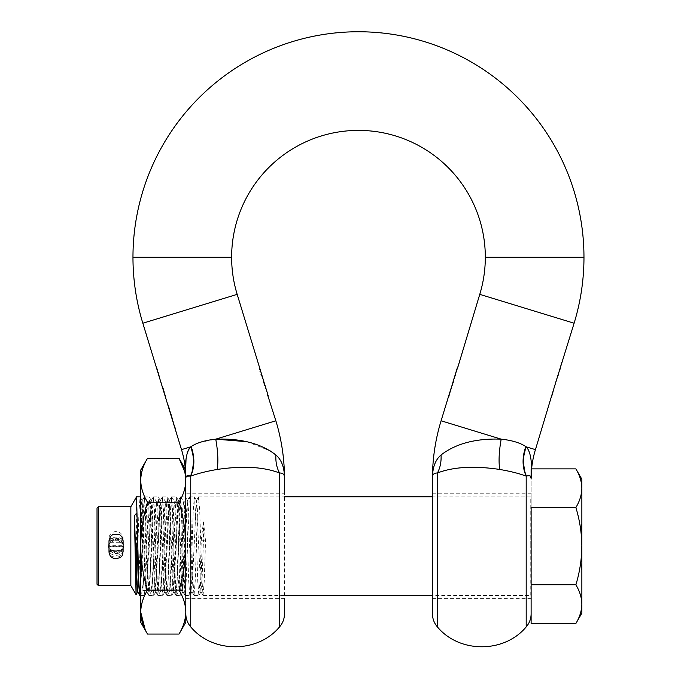 <?xml version="1.0" encoding="UTF-8"?>
<svg xmlns="http://www.w3.org/2000/svg" width="681" height="681" viewBox="0 0 681 681"><rect width="100%" height="100%" fill="white"/><g stroke="black" fill="none" stroke-linecap="round" stroke-linejoin="round"><path stroke-width="0.51" stroke-dasharray="3.4 2.55" d="M123.099 550.444A7.048 6.81 180 0 1 116.051 557.254A7.048 6.81 180 0 1 109.003 550.444L109.003 546.8A7.048 6.81 0 0 0 116.051 553.602A7.048 6.81 -0 0 0 123.099 546.8L123.099 550.444L109.003 550.444M116.051 553.364A7.048 7.048 180 0 0 123.099 546.315L109.003 546.315A7.048 7.048 180 0 0 116.051 553.364L116.051 553.364A7.048 7.048 0 0 0 123.099 546.315L109.003 546.315A7.048 7.048 0 0 0 116.051 553.364M109.003 551.559L109.003 546.8L123.099 546.8L123.099 551.746L109.003 551.559M109.003 538.399L109.003 546.179A7.048 7.048 0 0 1 116.051 539.131A7.048 7.048 -0 0 1 123.099 546.179L123.099 538.399L109.003 538.399A7.048 6.81 0 0 1 116.051 531.597A7.048 6.81 0 0 1 123.099 538.399M116.051 539.131A7.048 7.048 0 0 1 123.099 546.179L109.003 546.179A7.048 7.048 0 0 1 116.051 539.131M123.099 542.272L123.099 546.179L109.003 546.179L109.003 540.748L123.099 540.748L123.099 542.272A7.048 5.099 0 0 0 122.699 540.586A7.048 5.099 0 0 0 116.051 537.181A7.048 5.099 -0 0 0 109.403 540.586A7.048 5.099 -0 0 0 109.003 542.272L123.099 542.272M123.099 546.8L123.099 546.315L123.099 546.8M177.503 568.363L176.03 525.077L174.489 501.803L173.732 507.754L171.51 567.282L169.969 590.555L169.211 584.604L166.998 525.077L165.449 501.803L164.691 507.754L162.478 567.282L160.929 590.555L160.171 584.604L157.958 525.077L156.409 501.803L155.651 507.754L153.438 567.273L151.889 590.555L151.139 584.604L148.918 525.077L147.368 501.803L146.619 507.754L144.398 567.282L142.848 590.555L142.099 584.604L140.72 550.112L140.72 501.803L140.72 510.733L141.563 501.871L142.397 507.754L144.661 568.363L146.168 590.555L146.917 584.604L149.182 523.995L150.688 501.803L151.437 507.745L153.702 568.363L155.123 590.478L155.958 584.604L158.222 523.995L159.729 501.803L160.478 507.745L162.742 568.363L164.249 590.555L164.998 584.604L167.254 523.995L168.76 501.803L169.518 507.745L171.774 568.363L173.28 590.555L174.038 584.604L176.294 523.995L177.801 501.803L178.558 507.745L180.814 568.363L182.321 590.555L183.827 568.363L185.819 501.803L185.819 547.183L184.713 516.079L183.529 501.803L182.772 507.754L180.55 567.273L179.086 590.478L177.503 568.363M140.72 622.289L140.72 612.091C140.899 604.6 143.163 597.28 147.513 590.121L179.018 590.121C183.376 597.28 185.641 604.6 185.819 612.091C185.641 619.574 183.376 626.895 179.018 634.062M147.513 634.062L145.215 629.738M147.513 590.121C143.163 575.794 140.899 561.144 140.72 546.179C140.899 531.206 143.163 516.564 147.513 502.237L179.018 502.237C183.376 516.564 185.641 531.206 185.819 546.179C185.641 561.144 183.376 575.794 179.018 590.121M147.513 502.237C143.163 495.078 140.899 487.749 140.72 480.267C140.899 472.784 143.163 465.455 147.513 458.296M184.628 471.363L185.819 480.267C185.641 487.749 183.376 495.078 179.018 502.237M185.819 470.069L185.819 622.289M140.72 612.091L140.72 470.069M185.819 512.572L185.819 594.47L185.113 595.441L180.593 496.909L177.588 572.661L176.073 595.441L171.552 496.909L167.679 591.687L167.032 595.441L162.512 496.909L157.992 595.441L153.472 496.909L148.952 595.441L144.432 496.909L140.72 589.303L140.72 594.309L142.933 590.478M185.258 595.441L185.819 590.785L185.819 547.183M140.72 510.733L140.72 550.112M457.181 368.191L455.759 373.826L457.836 367.016M449.332 394.81L450.558 391.388L449.332 394.81M453.367 381.632L452.073 386.042L453.614 382.024L452.269 385.769L453.452 380.73M454.627 377.512L455.972 374.456L454.474 378.134M454.431 378.534L454.968 376.389M262.423 377.87L262.679 378.696M261.308 373.256L261.121 374.192M264.254 383.846L264.586 384.944M264.952 385.225L265.905 388.468L264.483 383.675L264.313 385.259L265.616 388.468L264.662 384.22M264.679 385.284L264.39 384.254M263.309 380.747L263.632 383.182L263.113 380.253M262.934 379.921L263.581 381.649M552.563 392.673L551.287 396.972M553.525 389.532L553.227 390.511M552.18 393.933L552.836 391.796M550.989 396.972L551.933 394.759M551.542 396.019L551.227 397.04M561.902 363.126L562.225 362.079M560.548 367.519L560.812 366.701M557.867 376.329L558.863 373.069M556.088 381.164L556.905 377.64L555.832 381.164L557.203 377.64L556.386 381.164M554.436 386.561L555.253 383.037L554.181 386.561L555.551 383.037L554.734 386.561M552.861 392.673L553.823 389.532M552.478 393.933L551.525 397.04M432.461 613.862L432.461 478.496C432.239 474.674 433.882 472.852 437.398 473.048C440.207 467.728 441.424 461.701 441.033 454.976C455.904 443.527 475.959 438.258 501.19 439.16C511.772 440.292 519.978 442.752 525.809 446.549L526.217 446.821L525.426 449.111M449.503 393.277L449.034 394.81M454.678 376.389L454.329 377.512M458.781 363.152L459.488 361.994L459.079 363.152M458.287 364.769L458.73 364.488L458.287 365.935L458.585 364.769M553.525 390.511L553.134 391.796M551.84 396.019L552.223 394.759M561.663 362.079L560.54 365.774L561.604 363.126M560.557 366.54L559.084 371.034L560.855 366.54M559.578 370.711L559.493 370.038L559.024 370.711L560.514 366.701M558.565 373.069L557.611 375.725M531.12 613.862L531.12 623.481M191.25 446.481L198.69 442.871M199.601 442.531L215.749 439.16C217.92 451.231 218.414 461.326 217.23 469.447C207.654 471.107 199.703 473.023 193.387 475.202L190.748 476.113C194.766 467.14 194.894 457.283 191.131 446.549L190.723 446.821L191.514 449.102M175.57 430.256L172.668 420.39L177.086 435.185L172.965 420.39L176.132 430.256L172.846 420.39M174.6 426.97L175.536 429.158M172.378 418.747L168.573 406.412C167.628 403.246 167.713 403.246 168.837 406.412L172.608 418.747L169.697 409.698L172.055 418.747M168.284 406.412L168.573 406.412C167.628 403.246 167.713 403.246 168.837 406.412L168.539 406.412C167.415 403.246 167.33 403.246 168.284 406.412C167.33 403.246 167.415 403.246 168.539 406.412L172.344 418.747M164.504 394.061L165.653 397.61L164.666 393.644M162.827 388.579L162.163 385.931L163.27 388.579L162.572 385.931L164.513 392.273L163.704 389.626L164.215 392.273L163.142 389.626M161.755 384.586L161.099 382.024M161.576 384.484L160.997 382.041M158.988 376.04L157.949 372.115L159.082 376.04M157.788 372.115L156.834 367.187L158.086 372.115L156.281 367.187L157.711 371.732M263.87 381.649L263.598 380.747M266.254 390L266.765 391.26L265.956 390M163.44 389.626L163.117 388.579M165.245 396.461L165.951 397.61L165.44 395.235L165.636 397.117M156.579 367.187L157.762 371.068L156.834 367.187L157.762 371.068L156.281 367.187M158.341 372.115L159.592 377.053L158.341 372.115M185.819 598.608L284.479 598.608L284.479 493.751L185.819 493.751L185.819 598.608L185.819 493.751M164.53 394.061L165.338 396.546L164.819 394.061M185.819 546.179L185.819 613.862L185.819 546.179M164.7 394.682L165.551 396.734M284.479 613.862L284.479 478.496M186.058 476.623L186.415 476.172M165.662 396.734L164.964 394.146L164.691 394.674M275.907 454.976C275.516 461.701 276.724 467.728 279.542 473.048L279.653 473.04M185.768 469.984L185.394 469.328A98.66 98.66 0 0 1 185.819 478.496L185.768 466.374M186.032 459.164L187.173 452.601M189.327 448.268L190.723 446.821L181.504 449.639M192.783 454.133L193.498 462.74M192.263 471.269L190.493 476.079M279.542 626.912L279.542 473.048L276.912 472.035C261.249 466.723 241.355 465.864 217.23 469.447M174.566 426.97L175.868 430.256M165.67 396.904L165.994 397.798L165.934 397.117M163.704 389.626L163.38 388.579M246.973 441.697L270.187 450.89M259.793 369.46L260.006 370.158M260.397 371.451L260.619 372.149M261.01 373.256L261.3 374.192M132.965 257.248L231.617 257.248M456.977 369.468L455.776 372.779M531.12 478.496A98.66 98.66 0 0 1 531.589 468.877L531.12 468.877L531.12 546.179L531.12 478.496C532.363 462.331 530.729 451.767 526.217 446.821L535.436 449.639M456.798 369.468L457.274 369.468M558.173 375.248L558.735 372.277L557.569 376.329M558.454 373.358L557.909 375.725M524.676 471.269L526.447 476.079L528.916 475.891M529.299 475.891L530.49 476.147M526.447 476.079L523.553 475.202C517.237 473.023 509.286 471.107 499.709 469.447C498.526 461.326 499.02 451.231 501.19 439.16M583.966 257.248L485.315 257.248M450.073 391.796L449.8 393.277M450.371 391.796L448.898 397.261L449.954 393.141L448.992 395.091M451.001 389.532L451.614 387.949L451.128 389.532M525.809 446.549C522.046 457.283 522.174 467.14 526.192 476.113L526.192 626.912M524.157 454.133L523.442 462.74M437.398 626.912L437.398 473.048L440.028 472.035C455.666 466.732 475.551 465.872 499.709 469.447M554.181 386.561L554.155 387.608M555.832 381.164L555.807 382.211M559.535 370.021L559.978 368.464M581.863 561.799L581.863 556.862M581.863 530.559L581.863 545.353L581.574 530.559M531.12 496.5L531.12 595.858L531.12 496.5L530.771 546.179L530.771 496.849L432.461 496.849M531.12 595.858L530.771 546.179L530.771 595.509L432.461 595.509M137.724 550.325L138.975 511.295L140.099 496.849M140.72 501.31L143.487 581.046L144.619 595.509L145.785 580.169L148.015 511.286L149.139 496.849L150.305 512.172L152.527 581.063L153.659 595.509L154.825 580.152L157.047 511.312L158.179 496.849L159.345 512.189L161.567 581.055L162.699 595.509L163.866 580.178L166.087 511.286L167.22 496.849L168.386 512.189L170.608 581.046L171.74 595.509L172.906 580.161L175.128 511.303L176.26 496.849L177.426 512.18L179.648 581.072L180.78 595.509L181.946 580.169L184.168 511.312L185.3 496.849L186.466 512.206L188.688 581.072L189.82 595.509L190.986 580.178L193.208 511.312L194.34 496.849L195.507 512.189L197.728 581.038L198.861 595.509L200.018 580.169L201.295 539.982L203.44 521.842L205.577 539.982L204.266 581.055L203.057 595.441L201.968 580.169L199.746 511.269L198.546 496.909L197.447 512.197L195.226 581.063L194.025 595.441L192.927 580.186L190.706 511.312L189.505 496.909L188.407 512.138L186.185 581.055L184.985 595.441L183.887 580.161L181.665 511.286L180.465 496.909L179.367 512.197L177.145 581.046L175.945 595.441L174.847 580.161L172.625 511.303L171.425 496.909L170.327 512.18L168.105 581.072L166.905 595.441L165.815 580.169L163.585 511.303L162.384 496.909L161.295 512.197L159.065 581.046L157.941 595.509L156.775 580.169L154.544 511.278L153.344 496.909L152.255 512.18L150.033 581.063L148.901 595.509L147.734 580.152L145.513 511.312L144.304 496.909L143.214 512.189L140.993 581.072L139.86 595.509M136.549 546.179L136.549 496.849M130.854 506.715L130.854 585.643M108.654 546.179L108.798 544.732M123.099 543.923L116.051 538.782L109.003 543.923L116.477 538.79L123.312 544.732M98.439 506.715L98.439 585.643M123.457 546.179L123.312 547.626M109.003 548.435L116.059 553.576L123.099 548.435L115.625 553.568L108.798 547.626M97.025 508.128L97.025 584.23M201.295 539.982L203.44 540.45L202.257 575.402L200.921 591.738L196.4 500.62L191.88 591.738L187.36 500.62L182.84 591.738L178.32 500.62L173.8 591.738L169.28 500.62L164.759 591.738L160.239 500.62L155.719 591.738L151.199 500.62L146.679 591.738L142.159 500.62L138.728 581.046M203.44 521.842L203.44 540.45L205.577 539.982M581.574 567.009L581.863 564.115L581.863 567.009M581.863 550.537L581.863 552.972M581.863 526.966L581.863 527.588M581.574 529.333L581.574 526.481M581.863 529.333L581.574 528.89M581.574 530.882L581.863 528.89M581.574 525.783L581.863 527.664L581.863 526.481M581.863 525.783L581.574 527.758M581.574 529.52L581.574 529.018M581.863 529.52L581.863 523.519L581.574 529.282M581.863 527.758L581.863 529.282M575.879 468.877C579.71 475.176 581.702 481.62 581.863 488.2C581.702 494.781 579.71 501.225 575.879 507.524L531.12 507.524L531.12 584.826L575.879 584.826C579.71 591.134 581.702 597.569 581.863 604.158C581.702 610.738 579.71 617.182 575.879 623.481M581.574 552.972L581.863 551.755M581.574 551.755L581.574 550.537M581.574 526.966L581.574 527.588M575.879 507.524C579.71 520.131 581.702 533.01 581.863 546.179C581.702 559.348 579.71 572.227 575.879 584.826M581.574 556.862L581.574 561.799M581.863 557.322L581.863 561.476L581.574 557.322M581.574 549.524L581.574 553.27M581.574 543.097L581.863 538.526L581.574 543.097M581.574 535.334L581.574 531.359L581.574 537.377L581.863 535.334M581.863 530.882L581.574 524.693M581.574 535.981L581.574 531.359L581.574 535.981M581.574 541.344L581.863 547.107M581.863 553.27L581.863 559.842L581.574 555.083M581.574 567.162L581.574 568.056M581.863 479.228L581.863 613.121M581.574 546.996L581.863 559.331L581.574 546.996M581.863 537.377L581.863 535.487L581.574 537.377M581.863 569.29L581.863 567.69L581.574 569.29M581.863 555.083L581.574 552.419M581.863 552.419L581.574 551.125M581.863 551.125L581.863 549.524M581.863 524.693L581.574 526.124L581.574 524.455M581.863 524.455L581.863 526.328M581.863 535.981L581.574 539.292L581.574 531.359L581.863 535.981M581.574 546.698L581.574 546.068M581.863 539.727L581.574 544.17L581.574 539.727M581.863 553.985L581.863 552.674L581.574 553.985M581.863 568.056L581.574 561.416M581.863 562.787L581.574 566.686M581.863 561.416L581.863 563.689M581.863 566.686L581.863 566.132M581.863 567.162L581.574 561.442M123.099 550.222L109.003 550.222A7.048 5.099 -0 0 0 109.403 551.916A7.048 5.099 180 0 0 116.051 555.321A7.048 5.099 180 0 0 122.699 551.916A7.048 5.099 0 0 0 123.099 550.222M116.051 538.892A7.048 6.81 0 0 1 123.099 545.694L109.003 545.694A7.048 6.81 0 0 1 116.051 538.892M574.109 323.22L479.764 294.354M215.749 439.16L275.848 420.781M142.831 323.22L237.175 294.354M190.748 476.113L190.748 626.912M174.489 501.803L177.801 501.803M165.449 501.803L168.76 501.803M156.409 501.803L159.729 501.803M147.368 501.803L150.688 501.803M140.72 501.803L141.648 501.803M179.009 590.555L182.321 590.555M169.969 590.555L173.28 590.555M160.929 590.555L164.249 590.555M151.889 590.555L155.208 590.555M142.848 590.555L146.168 590.555M183.529 501.803L185.819 501.803M176.217 595.441L179.086 590.478M171.697 496.909L174.566 501.871M180.737 496.909L183.606 501.871M170.046 590.478L167.177 595.441M165.526 501.871L162.657 496.909M161.005 590.478L158.137 595.441M156.485 501.871L153.617 496.909M151.974 590.478L149.096 595.441M147.454 501.871L144.576 496.909M146.083 590.478L148.952 595.441M150.603 501.871L153.472 496.909M155.123 590.478L157.992 595.441M159.643 501.871L162.512 496.909M164.164 590.478L167.032 595.441M168.684 501.871L171.552 496.909M173.204 590.478L176.073 595.441M177.724 501.871L180.593 496.909M182.244 590.478L185.113 595.441M144.432 496.909L141.563 501.871M432.461 598.608L531.12 598.608M432.461 493.751L531.12 493.751M198.614 496.849L284.479 496.849M203.134 595.509L284.479 595.509M189.573 496.849L194.34 496.849M180.533 496.849L185.3 496.849M171.493 496.849L176.26 496.849M162.461 496.849L167.22 496.849M153.421 496.849L158.179 496.849M144.381 496.849L149.139 496.849M194.094 595.509L198.861 595.509M185.053 595.509L189.82 595.509M176.013 595.509L180.78 595.509M166.981 595.509L171.74 595.509M157.941 595.509L162.699 595.509M148.901 595.509L153.659 595.509M140.72 595.509L144.619 595.509M201.074 591.738L198.929 595.441M196.554 500.62L194.408 496.909M192.033 591.738L189.888 595.441M187.513 500.62L185.368 496.909M182.993 591.738L180.848 595.441M178.473 500.62L176.328 496.909M173.953 591.738L171.808 595.441M169.433 500.62L167.288 496.909M164.921 591.738L162.776 595.441M160.401 500.62L158.256 496.909M155.881 591.738L153.736 595.441M151.361 500.62L149.216 496.909M146.841 591.738L144.695 595.441M142.32 500.62L140.72 497.854M144.304 496.909L142.159 500.62M148.824 595.441L146.679 591.738M153.344 496.909L151.199 500.62M157.864 595.441L155.719 591.738M162.384 496.909L160.239 500.62M166.905 595.441L164.759 591.738M171.425 496.909L169.28 500.62M175.945 595.441L173.8 591.738M180.465 496.909L178.32 500.62M184.985 595.441L182.84 591.738M189.505 496.909L187.36 500.62M194.025 595.441L191.88 591.738M198.546 496.909L196.4 500.62M203.057 595.441L200.921 591.738"/><path stroke-width="1.02" d="M123.099 551.746L123.099 540.748L122.401 537.692L120.409 535.206L118.792 534.262L112.697 534.559L110.382 536.577L109.003 540.748L109.003 551.746C109.198 555.109 110.884 557.364 114.05 558.505C123.78 558.454 122.163 554.343 123.099 551.746M179.018 634.062C183.376 626.895 185.641 619.574 185.819 612.091L185.819 622.289L179.018 634.062L147.513 634.062C143.163 626.895 140.899 619.574 140.72 612.091L140.72 622.289L147.513 634.062M145.215 629.738L140.72 612.125M147.513 458.296C143.163 465.455 140.899 472.784 140.72 480.267L140.72 470.069L147.513 458.296L179.018 458.296L184.628 471.363M147.513 502.237C143.163 516.564 140.899 531.206 140.72 546.179L140.72 480.267C140.899 487.749 143.163 495.078 147.513 502.237L179.018 502.237C183.376 495.078 185.641 487.749 185.819 480.267C185.641 472.784 183.376 465.455 179.018 458.296L185.394 469.328A98.66 98.66 0 0 0 181.504 449.639L142.831 323.22A225.505 225.505 0 0 1 358.47 31.752A225.496 225.496 0 0 1 583.966 257.248L485.315 257.248A126.845 126.845 0 0 1 479.764 294.354L457.538 368.191M147.513 590.121C143.163 597.28 140.899 604.6 140.72 612.091L140.72 546.179C140.899 561.144 143.163 575.794 147.513 590.121L179.018 590.121C183.376 575.794 185.641 561.144 185.819 546.179C185.641 531.206 183.376 516.564 179.018 502.237M185.768 469.984L185.819 612.091C185.641 604.6 183.376 597.28 179.018 590.121M260.942 374.192L261.606 375.205M267.522 394.537L267.182 393.482M264.671 385.284L264.33 384.254M454.533 376.951L457.547 367.016M454.329 377.512L453.495 380.228M453.495 380.245L451.869 386.042L453.555 380.236M449.451 393.55L453.299 381.386M449.034 394.81L441.092 420.781L501.19 439.16C475.959 438.258 455.904 443.527 441.033 454.976C441.424 461.701 440.215 467.728 437.398 473.048C433.882 472.852 432.239 474.674 432.461 478.496C432.409 467.77 435.261 459.93 441.033 454.976C435.261 459.93 432.409 467.77 432.461 478.496A197.32 197.32 0 0 1 441.092 420.781L501.19 439.16C499.02 451.231 498.526 461.326 499.709 469.447C509.294 471.107 517.237 473.023 523.553 475.202L526.192 476.113C522.174 467.14 522.046 457.283 525.809 446.549C519.978 442.752 511.772 440.292 501.19 439.16M525.809 446.549L526.217 446.821C522.429 457.402 522.506 467.157 526.447 476.079C530.065 475.227 531.623 476.036 531.12 478.496L531.12 468.877M551.576 396.036L535.436 449.639A98.66 98.66 0 0 0 531.589 468.877L575.879 468.877C579.71 475.176 581.702 481.62 581.863 488.2L581.863 479.228L575.879 468.877M551.525 397.04L554.155 387.608M479.764 294.354L574.109 323.22L554.47 386.561M451.316 387.949L450.703 389.532L451.188 387.949M559.578 370.711L560.548 367.519M560.267 368.464L559.808 369.962M555.807 382.211L556.122 381.164M553.261 390.528L553.823 389.532M552.41 393.312L552.895 391.711M552.861 392.673L551.925 394.878M499.709 469.447C475.551 465.872 455.657 466.732 440.028 472.035L437.398 473.048L437.398 626.912C459.343 653.394 504.229 653.394 526.192 626.912C529.418 623.158 531.061 618.808 531.12 613.862L531.12 507.524L575.879 507.524C579.71 501.225 581.702 494.781 581.863 488.2L581.863 546.179C581.702 533.01 579.71 520.131 575.879 507.524M270.187 450.89L275.907 454.976C281.679 459.93 284.53 467.77 284.479 478.496C284.709 474.674 283.058 472.861 279.542 473.048C283.058 472.861 284.701 474.674 284.479 478.496A197.32 197.32 0 0 0 275.848 420.781L267.361 394.154M268.127 395.644L267.59 394.154M267.735 394.256L264.883 384.944M263.7 381.198L264.807 384.748M263.598 380.747L261.419 374.192M485.323 257.248A126.853 126.853 0 0 0 358.47 130.394A126.853 126.853 0 0 0 237.175 294.354L262.968 378.696M161.908 385.574L161.542 384.288M284.479 493.751L284.479 478.496C284.53 467.77 281.679 459.93 275.907 454.976C261.036 443.527 240.98 438.258 215.749 439.16C205.168 440.292 196.962 442.752 191.131 446.549L190.723 446.821C194.511 457.402 194.434 467.157 190.493 476.079C186.866 475.227 185.309 476.036 185.819 478.496L186.058 476.623M260.908 372.149L259.98 371.222M260.304 370.158L259.367 369.23M275.907 454.976C275.516 461.701 276.733 467.728 279.542 473.048L276.912 472.035C261.274 466.732 241.389 465.872 217.23 469.447C207.654 471.107 199.703 473.023 193.387 475.202L190.748 476.113C194.766 467.14 194.894 457.283 191.131 446.549L191.25 446.481M198.69 442.871L199.601 442.531M175.57 430.256L174.566 426.97L175.834 430.256M172.582 420.39L174.6 426.97M170.267 412.822L172.08 418.747M168.284 406.412L168.139 405.944M165.236 396.461L165.372 396.904M163.082 388.579L163.406 389.626M159.082 376.04L158.826 375.333M279.542 473.048L279.542 626.912C282.777 623.158 284.42 618.808 284.479 613.862L284.479 598.608M164.674 394.146L165.364 396.734L164.785 394.146M261.555 375.205L262.721 377.87M186.415 476.172L190.493 476.079M181.504 449.639L190.723 446.821C186.211 451.767 184.577 462.331 185.819 478.496M185.768 466.374L186.032 459.164M187.173 452.601L189.327 448.268M191.514 449.102L192.783 454.133M193.498 462.74L192.263 471.269M217.23 469.447C218.414 461.326 217.92 451.231 215.749 439.16L246.973 441.697M231.625 257.248L132.965 257.248M455.785 372.779L456.789 369.468M558.709 373.486L557.892 375.963L558.709 373.477M437.398 626.912C434.163 623.158 432.52 618.808 432.461 613.862L432.461 478.496M558.173 375.248L558.752 373.358M530.49 476.147L531.12 478.496C532.363 462.331 530.729 451.767 526.217 446.821L535.436 449.639M525.426 449.111L524.157 454.133M523.442 462.74L524.676 471.269M574.109 323.22L574.109 323.22A225.505 225.505 0 0 0 583.975 257.248M552.555 393.312L552.478 393.933M98.439 585.643L98.439 506.715L97.025 508.128L97.025 584.23L98.439 585.643L130.854 585.643L130.854 506.715L136.549 496.849L140.175 496.909L140.72 501.31M136.549 496.849L138.694 580.178L139.784 595.441L137.639 591.738L136.03 563.63L134.412 515.713L136.549 513.236M140.72 595.509L139.784 595.441M136.549 546.179L136.064 594.666L134.412 515.713M108.798 544.732L109.003 548.435M123.312 544.732L123.099 543.923M123.312 547.626L123.457 546.179M108.798 547.626L108.654 546.179M138.728 581.046L137.639 591.738M136.549 584.8L137.724 550.325M581.863 567.111L581.863 566.149M581.863 529.018L581.863 526.328M575.879 623.481C579.71 617.182 581.702 610.738 581.863 604.158L581.863 613.121L575.879 623.481L531.12 623.481L531.12 584.826L575.879 584.826C579.71 572.227 581.702 559.348 581.863 546.179L581.863 604.158C581.702 597.569 579.71 591.134 575.879 584.826M581.863 546.068L581.863 541.344M581.863 564.072L581.863 563.119M581.863 566.132L581.863 561.442M526.192 476.113L526.192 626.912M275.848 420.781L215.749 439.16M237.175 294.354L142.831 323.22M190.748 476.113L190.748 626.912C212.702 653.394 257.588 653.402 279.542 626.912M190.748 626.912C187.522 623.158 185.879 618.808 185.819 613.862M284.479 496.849L432.461 496.849M284.479 595.509L432.461 595.509M98.439 506.715L130.854 506.715M130.854 585.643L136.064 594.666M140.72 497.854L140.175 496.909M137.8 591.738L136.098 594.666"/></g></svg>
